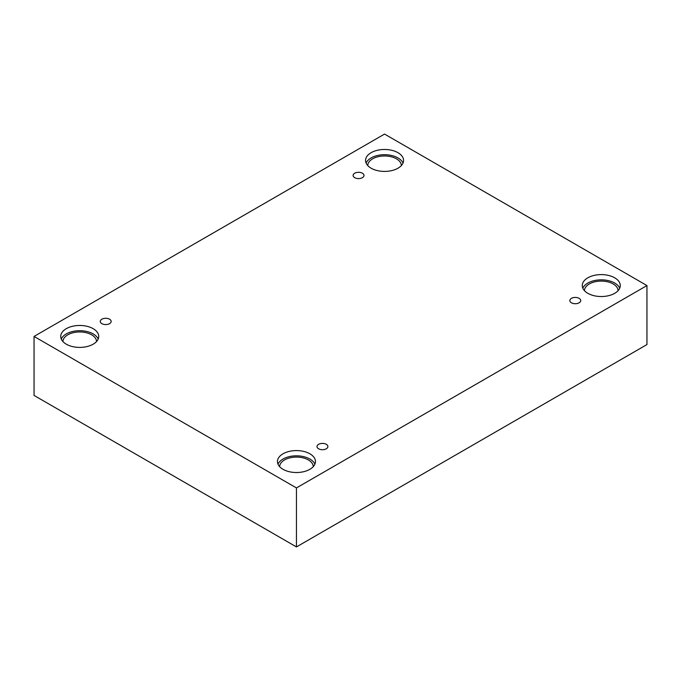 <?xml version="1.0" encoding="UTF-8"?>
<svg xmlns="http://www.w3.org/2000/svg" width="681" height="681" viewBox="0 0 681 681"><rect width="100%" height="100%" fill="white"/><g stroke="black" fill="none" stroke-linecap="round" stroke-linejoin="round"><path stroke-width="1.02" d="M296.448 546.928L646.95 344.569L646.95 285.569L384.552 134.072L34.05 336.431L34.05 395.431L296.448 546.928L296.448 487.928L646.95 285.569M354.707 173.221A5.448 3.15 180 0 1 360.649 172.54A5.448 3.15 180 0 1 364.012 175.451A5.448 3.15 180 0 1 358.564 178.592A5.448 3.15 180 0 1 353.107 175.451A5.448 3.15 180 0 1 354.707 173.221M34.05 336.431L296.448 487.928M101.861 319.202A5.448 3.15 180 0 1 107.802 318.521A5.448 3.15 180 0 1 111.165 321.423A5.448 3.15 180 0 1 105.717 324.573A5.448 3.15 180 0 1 100.269 321.423A5.448 3.15 180 0 1 101.861 319.202M318.589 444.327A5.448 3.15 180 0 1 324.522 443.637A5.448 3.15 180 0 1 327.893 446.549A5.448 3.15 180 0 1 322.436 449.698A5.448 3.15 180 0 1 316.988 446.549A5.448 3.15 180 0 1 318.589 444.327M571.427 298.346A5.448 3.15 180 0 1 577.369 297.665A5.448 3.15 180 0 1 580.731 300.568A5.448 3.15 180 0 1 575.283 303.717A5.448 3.15 180 0 1 569.835 300.568A5.448 3.15 180 0 1 571.427 298.346M66.295 328.676A19 10.973 180 0 1 86.998 326.293A19 10.973 180 0 1 98.728 336.431A19 10.973 180 0 1 79.728 347.404A19 10.973 180 0 1 60.728 336.431A19 10.973 180 0 1 66.295 328.676M371.111 152.689A19 10.973 180 0 1 391.822 150.314A19 10.973 180 0 1 403.552 160.444A19 10.973 180 0 1 384.552 171.416A19 10.973 180 0 1 365.552 160.444A19 10.973 180 0 1 371.111 152.689M587.839 277.814A19 10.973 180 0 1 608.542 275.43A19 10.973 180 0 1 620.272 285.569A19 10.973 180 0 1 601.272 296.533A19 10.973 180 0 1 582.272 285.569A19 10.973 180 0 1 587.839 277.814M283.015 453.801A19 10.973 180 0 1 303.726 451.418A19 10.973 180 0 1 315.448 461.556A19 10.973 180 0 1 296.448 472.52A19 10.973 180 0 1 277.448 461.556A19 10.973 180 0 1 283.015 453.801M279.636 466.655A16.821 9.713 180 0 1 290.123 457.794A16.821 9.713 180 0 1 308.348 459.93A16.821 9.713 180 0 1 313.269 466.655M314.903 464.17A19 10.973 0 0 0 301.555 456.227A19 10.973 0 0 0 283.015 459.037A19 10.973 0 0 0 278.001 464.17M584.451 290.668A16.821 9.713 180 0 1 594.939 281.806A16.821 9.713 180 0 1 613.164 283.943A16.821 9.713 180 0 1 618.093 290.668M619.719 288.191A19 10.973 0 0 0 606.379 280.24A19 10.973 0 0 0 587.839 283.049A19 10.973 0 0 0 582.817 288.191M367.731 165.551A16.821 9.713 180 0 1 378.219 156.69A16.821 9.713 180 0 1 396.444 158.818A16.821 9.713 180 0 1 401.364 165.551M402.999 163.065A19 10.973 0 0 0 389.66 155.115A19 10.973 0 0 0 371.111 157.924A19 10.973 0 0 0 366.097 163.065M62.907 341.539A16.821 9.713 180 0 1 73.403 332.668A16.821 9.713 180 0 1 91.62 334.805A16.821 9.713 180 0 1 96.549 341.539M98.183 339.053A19 10.973 0 0 0 84.836 331.102A19 10.973 0 0 0 66.295 333.911A19 10.973 0 0 0 61.281 339.053"/></g></svg>
